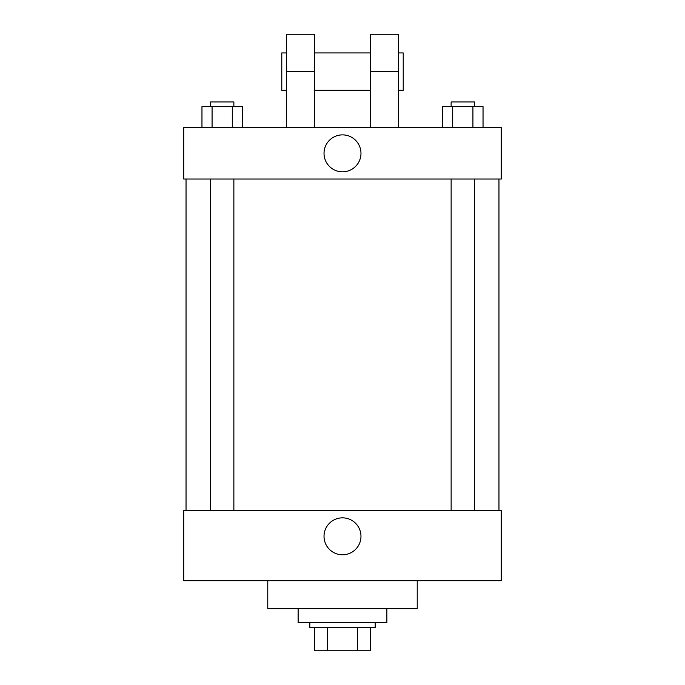 <?xml version="1.0" encoding="UTF-8"?>
<svg xmlns="http://www.w3.org/2000/svg" width="685" height="685" viewBox="0 0 685 685"><rect width="100%" height="100%" fill="white"/><g stroke="black" fill="none" stroke-linecap="round" stroke-linejoin="round"><path stroke-width="1.03" d="M357.561 627.4L357.561 650.75L314.475 650.75L314.475 627.4M357.561 650.75L370.525 650.75L370.525 627.4L370.525 650.75M375.192 622.725L375.192 627.4L309.808 627.4L309.808 622.725M327.439 627.4L327.439 650.75M298.129 608.717L298.129 622.725L386.871 622.725L386.871 608.717M267.775 580.692L267.775 608.717L417.225 608.717L417.225 580.692M501.292 580.692L183.708 580.692L183.708 510.633L501.292 510.633L501.292 580.692M324.022 536.321A18.478 18.478 0 0 1 351.739 520.326A18.478 18.478 0 0 1 351.739 552.324A18.478 18.478 0 0 1 324.022 536.321M501.292 179.033L183.708 179.033L183.708 127.658L501.292 127.658L501.292 179.033L183.708 179.033M483.036 127.658L483.036 106.646L442.587 106.646L442.587 127.658M472.924 106.646L472.924 127.658M452.699 106.646L452.699 127.658M451.132 106.646L451.132 101.971L474.491 101.971L474.491 106.646M242.413 127.658L242.413 106.646L201.964 106.646L201.964 127.658M232.301 106.646L232.301 127.658M212.076 106.646L212.076 127.658M210.509 106.646L210.509 101.971L233.868 101.971L233.868 106.646M324.022 153.346A18.478 18.478 0 0 1 351.739 137.351A18.478 18.478 0 0 1 351.739 169.349A18.478 18.478 0 0 1 324.022 153.346M370.525 127.658L370.525 71.617L398.542 71.617L398.542 34.25L370.525 34.25L370.525 71.617M370.525 52.933L314.475 52.933M286.458 127.658L286.458 71.617L314.475 71.617L314.475 127.658M314.475 71.617L314.475 34.25L286.458 34.25L286.458 71.617M398.542 127.658L398.542 71.617M398.542 90.292L403.217 90.292L403.217 52.933L398.542 52.933M286.458 52.933L281.783 52.933L281.783 90.292L286.458 90.292M186.037 179.033L186.037 510.633M498.963 179.033L498.963 510.633M474.491 510.633L474.491 179.033M451.132 510.633L451.132 179.033M210.509 179.033L210.509 510.633M233.868 179.033L233.868 510.633M370.525 90.292L314.475 90.292"/></g></svg>
